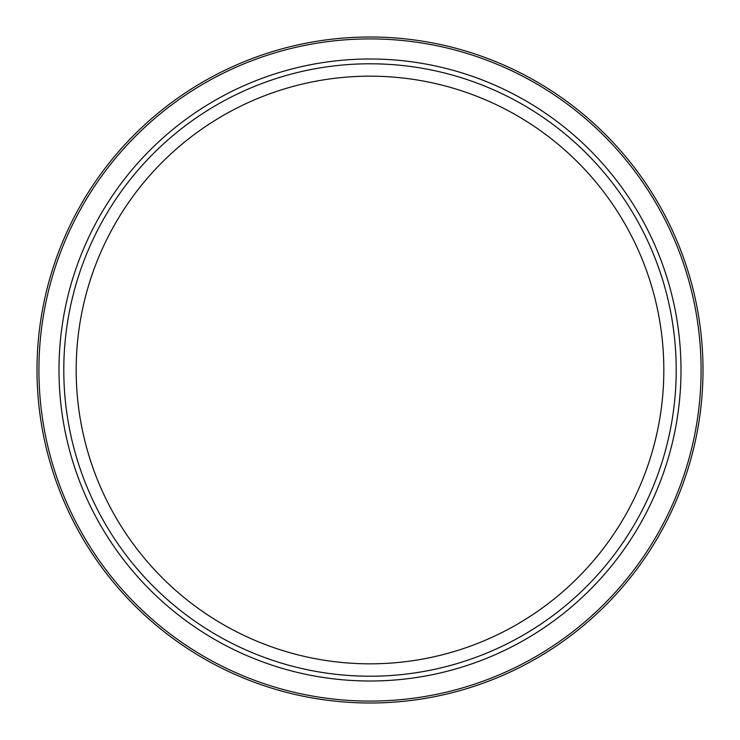 <?xml version="1.0" encoding="UTF-8"?>
<svg xmlns="http://www.w3.org/2000/svg" width="740" height="740" viewBox="0 0 740 740"><rect width="100%" height="100%" fill="white"/><g stroke="black" fill="none" stroke-linecap="round" stroke-linejoin="round"><path stroke-width="1.11" d="M703 370A333 333 0 0 1 370 703A333 333 0 0 1 37 370A333 333 0 0 1 370 37A333 333 0 0 1 703 370A333 333 0 0 1 370 703A333 333 0 0 1 37 370M676.212 370A306.212 306.212 0 0 1 370 676.212A306.212 306.212 0 0 1 63.788 370A306.212 306.212 0 0 1 370 63.788A306.212 306.212 0 0 1 676.212 370M76.174 370A293.826 293.826 0 0 1 370 76.174A293.826 293.826 0 0 1 663.826 370A293.826 293.826 0 0 1 370 663.826A293.826 293.826 0 0 1 76.174 370M701.085 370A331.085 331.085 0 0 1 370 701.085A331.085 331.085 0 0 1 38.915 370A331.085 331.085 0 0 1 370 38.915A331.085 331.085 0 0 1 701.085 370M681.004 370A311.004 311.004 0 0 1 370 681.004A311.004 311.004 0 0 1 58.997 370A311.004 311.004 0 0 1 370 58.997A311.004 311.004 0 0 1 681.004 370"/></g></svg>
